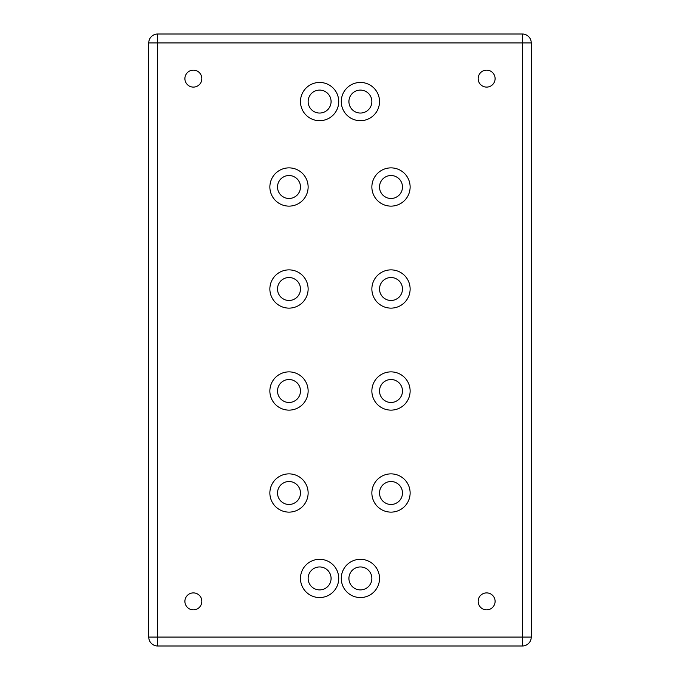 <?xml version="1.0" encoding="UTF-8"?>
<svg xmlns="http://www.w3.org/2000/svg" width="680" height="680" viewBox="0 0 680 680"><rect width="100%" height="100%" fill="white"/><g stroke="black" fill="none" stroke-linecap="round" stroke-linejoin="round"><path stroke-width="1.02" d="M402.475 493A11.475 11.475 0 0 0 391 481.525A11.475 11.475 0 0 0 379.525 493A11.475 11.475 0 0 0 391 504.475A11.475 11.475 0 0 0 402.475 493M371.875 493A19.125 19.125 0 0 1 391 473.875A19.125 19.125 0 0 1 410.125 493A19.125 19.125 0 0 1 391 512.125A19.125 19.125 0 0 1 371.875 493M402.475 289A11.475 11.475 0 0 0 391 277.525A11.475 11.475 0 0 0 379.525 289A11.475 11.475 0 0 0 391 300.475A11.475 11.475 0 0 0 402.475 289M371.875 289A19.125 19.125 0 0 1 391 269.875A19.125 19.125 0 0 1 410.125 289A19.125 19.125 0 0 1 391 308.125A19.125 19.125 0 0 1 371.875 289M300.475 187A11.475 11.475 0 0 0 289 175.525A11.475 11.475 0 0 0 277.525 187A11.475 11.475 0 0 0 289 198.475A11.475 11.475 0 0 0 300.475 187M269.875 187A19.125 19.125 0 0 1 289 167.875A19.125 19.125 0 0 1 308.125 187A19.125 19.125 0 0 1 289 206.125A19.125 19.125 0 0 1 269.875 187M300.475 391A11.475 11.475 0 0 0 289 379.525A11.475 11.475 0 0 0 277.525 391A11.475 11.475 0 0 0 289 402.475A11.475 11.475 0 0 0 300.475 391M269.875 391A19.125 19.125 0 0 1 289 371.875A19.125 19.125 0 0 1 308.125 391A19.125 19.125 0 0 1 289 410.125A19.125 19.125 0 0 1 269.875 391M371.875 101.575A11.475 11.475 0 0 0 360.4 90.1A11.475 11.475 0 0 0 348.925 101.575A11.475 11.475 0 0 0 360.4 113.05A11.475 11.475 0 0 0 371.875 101.575M341.275 101.575A19.125 19.125 0 0 1 360.4 82.45A19.125 19.125 0 0 1 379.525 101.575A19.125 19.125 0 0 1 360.4 120.7A19.125 19.125 0 0 1 341.275 101.575M371.875 578.425A11.475 11.475 0 0 0 360.4 566.95A11.475 11.475 0 0 0 348.925 578.425A11.475 11.475 0 0 0 360.4 589.9A11.475 11.475 0 0 0 371.875 578.425M341.275 578.425A19.125 19.125 0 0 1 360.4 559.3A19.125 19.125 0 0 1 379.525 578.425A19.125 19.125 0 0 1 360.4 597.55A19.125 19.125 0 0 1 341.275 578.425M331.075 578.425A11.475 11.475 0 0 0 319.6 566.95A11.475 11.475 0 0 0 308.125 578.425A11.475 11.475 0 0 0 319.6 589.9A11.475 11.475 0 0 0 331.075 578.425M300.475 578.425A19.125 19.125 0 0 1 319.6 559.3A19.125 19.125 0 0 1 338.725 578.425A19.125 19.125 0 0 1 319.6 597.55A19.125 19.125 0 0 1 300.475 578.425M331.075 101.575A11.475 11.475 0 0 0 319.6 90.1A11.475 11.475 0 0 0 308.125 101.575A11.475 11.475 0 0 0 319.6 113.05A11.475 11.475 0 0 0 331.075 101.575M300.475 101.575A19.125 19.125 0 0 1 319.6 82.45A19.125 19.125 0 0 1 338.725 101.575A19.125 19.125 0 0 1 319.6 120.7A19.125 19.125 0 0 1 300.475 101.575M300.475 493A11.475 11.475 0 0 0 289 481.525A11.475 11.475 0 0 0 277.525 493A11.475 11.475 0 0 0 289 504.475A11.475 11.475 0 0 0 300.475 493M269.875 493A19.125 19.125 0 0 1 289 473.875A19.125 19.125 0 0 1 308.125 493A19.125 19.125 0 0 1 289 512.125A19.125 19.125 0 0 1 269.875 493M300.475 289A11.475 11.475 0 0 0 289 277.525A11.475 11.475 0 0 0 277.525 289A11.475 11.475 0 0 0 289 300.475A11.475 11.475 0 0 0 300.475 289M269.875 289A19.125 19.125 0 0 1 289 269.875A19.125 19.125 0 0 1 308.125 289A19.125 19.125 0 0 1 289 308.125A19.125 19.125 0 0 1 269.875 289M402.475 187A11.475 11.475 0 0 0 391 175.525A11.475 11.475 0 0 0 379.525 187A11.475 11.475 0 0 0 391 198.475A11.475 11.475 0 0 0 402.475 187M371.875 187A19.125 19.125 0 0 1 391 167.875A19.125 19.125 0 0 1 410.125 187A19.125 19.125 0 0 1 391 206.125A19.125 19.125 0 0 1 371.875 187M402.475 391A11.475 11.475 0 0 0 391 379.525A11.475 11.475 0 0 0 379.525 391A11.475 11.475 0 0 0 391 402.475A11.475 11.475 0 0 0 402.475 391M371.875 391A19.125 19.125 0 0 1 391 371.875A19.125 19.125 0 0 1 410.125 391A19.125 19.125 0 0 1 391 410.125A19.125 19.125 0 0 1 371.875 391M478.15 78.625A8.475 8.475 0 0 1 486.625 70.15A8.475 8.475 0 0 1 495.1 78.625A8.475 8.475 0 0 1 486.625 87.099A8.475 8.475 0 0 1 478.15 78.625M478.15 601.375A8.475 8.475 0 0 1 486.625 592.9A8.475 8.475 0 0 1 495.1 601.375A8.475 8.475 0 0 1 486.625 609.85A8.475 8.475 0 0 1 478.15 601.375M184.9 601.375A8.475 8.475 0 0 1 193.375 592.9A8.475 8.475 0 0 1 201.85 601.375A8.475 8.475 0 0 1 193.375 609.85A8.475 8.475 0 0 1 184.9 601.375M184.9 78.625A8.475 8.475 0 0 1 193.375 70.15A8.475 8.475 0 0 1 201.85 78.625A8.475 8.475 0 0 1 193.375 87.099A8.475 8.475 0 0 1 184.9 78.625M151.368 36.618A8.925 8.925 0 0 0 148.75 42.925L148.75 637.075A8.925 8.925 0 0 0 157.675 646L522.325 646A8.925 8.925 0 0 0 531.25 637.075L531.25 42.925A8.925 8.925 0 0 0 522.325 34L157.675 34A8.925 8.925 0 0 0 151.368 36.618M522.325 646L522.325 637.075L157.675 637.075L157.675 42.925L522.325 42.925L522.325 637.075L531.25 637.075M157.675 34L157.675 42.925L148.75 42.925M522.325 34L522.325 42.925L531.25 42.925M148.75 637.075L157.675 637.075L157.675 646"/></g></svg>
